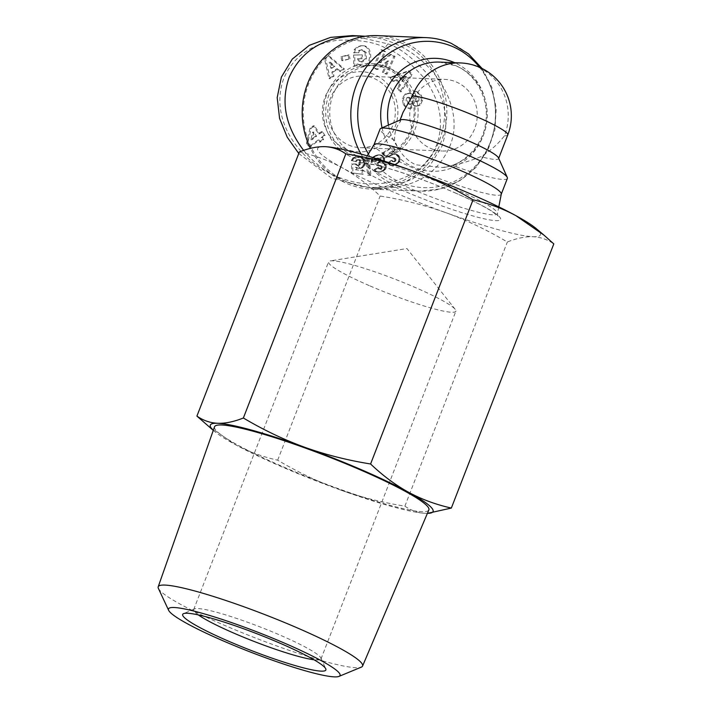 <?xml version="1.0" encoding="UTF-8"?>
<svg xmlns="http://www.w3.org/2000/svg" width="712" height="712" viewBox="0 0 712 712"><rect width="100%" height="100%" fill="white"/><g stroke="black" fill="none" stroke-linecap="round" stroke-linejoin="round"><path stroke-width="0.53" stroke-dasharray="3.56 2.67" d="M377.663 35.645A76.807 72.312 -87.7 0 1 402.111 41.252A76.807 72.312 -87.7 0 1 445.133 128.578A76.807 72.312 -87.7 0 1 371.379 189.125A76.807 72.312 -87.7 0 1 346.931 183.518A76.807 72.312 -87.7 0 1 310.468 148.363M460.602 62.95A52.911 49.813 -87.7 0 1 477.441 66.821A52.911 49.813 -87.7 0 1 504.488 135.761C498.115 144.038 490.265 150.989 480.92 156.631C473.266 159.808 463.904 162.781 452.832 165.558L442.588 167.525L416.066 164.837C408.323 161.571 402.013 155.394 397.136 146.298L394.537 140.317C394.386 132.681 396.308 126.478 400.313 121.725L403.045 112.318M501.284 194.091A68.272 7.85 21.2 0 1 501.239 194.251A68.272 7.85 21.2 0 1 414.598 168.619A68.272 7.85 21.2 0 1 373.942 144.874A68.272 7.85 21.2 0 1 374.014 144.732M507.371 178.445A68.272 7.85 21.2 0 1 452.832 165.558M498.489 157.877A52.911 6.079 21.2 0 1 498.569 158.66A52.911 6.079 21.2 0 1 480.92 156.631M348.711 145.052A35.84 33.749 92.3 0 0 360.121 147.669A35.84 33.749 92.3 0 0 394.537 119.411A35.84 33.749 92.3 0 0 374.459 78.658A35.84 33.749 92.3 0 0 363.049 76.042A35.84 33.749 92.3 0 0 328.632 104.299A35.84 33.749 92.3 0 0 348.711 145.052M430.618 148.399A35.84 33.749 92.3 0 0 442.027 151.015A35.84 33.749 92.3 0 0 476.444 122.767A35.84 33.749 92.3 0 0 456.365 82.014A35.84 33.749 92.3 0 0 444.955 79.397A35.84 33.749 92.3 0 0 410.539 107.645A35.84 33.749 92.3 0 0 430.618 148.399M411.269 108.233L407.985 107.984L405.208 105.812L404.345 104.433L403.49 98.496L406.258 94.011L410.504 93.299A5.393 5.082 -87.7 0 1 413.708 95.933L416.351 101.077A1.442 1.353 92.3 0 0 418.665 101.184C419.502 98.55 418.861 96.779 416.743 95.871L415.71 96.084L414.749 92.008L416.885 91.581L421.37 95.194L422.617 100.214L420.142 105.385L416.876 106.159L414.838 105.474A5.393 5.082 -87.7 0 1 412.8 103.32L410.103 98.069A1.442 1.353 92.3 0 0 408.163 97.571C406.57 100.41 407.113 102.599 409.792 104.13L410.913 103.899L411.901 108.064L411.269 108.233M403.197 104.388L405.546 107.218L408.652 108.34L410.753 108.019L409.765 103.845L408.643 104.086C405.965 102.546 405.413 100.356 407.006 97.526A1.442 1.353 -87.7 0 1 408.955 98.025L411.652 103.276A5.393 5.082 92.3 0 0 413.69 105.421L415.719 106.115L418.994 105.331L421.468 100.161L420.222 95.141L415.737 91.528L413.592 91.955L414.553 96.04L415.594 95.826C417.704 96.734 418.353 98.505 417.517 101.131A1.442 1.353 -87.7 0 1 415.203 101.033L412.56 95.88A5.393 5.082 92.3 0 0 409.356 93.245L405.11 93.966L402.342 98.452L403.197 104.388L404.345 104.433M421.468 100.161L422.617 100.214M420.222 95.141L421.37 95.194M414.206 91.795L415.363 91.839M360.014 50.481A2.697 2.537 92.3 0 0 358.857 52.777L354.727 52.608A6.648 6.266 -87.7 0 1 355.493 49.555L358.741 46.547L363.218 45.755C373.31 45.657 373.141 66.652 363.049 66.296L357.985 64.08L357.647 65.78L354.852 65.824L354.754 55.038L362.372 54.922L362.408 58.749L358.554 58.811L359.702 60.929L362.363 61.98L366.36 58.758L366.262 52.546L362.408 49.76L358.866 50.436L361.26 49.707L365.114 52.501L366.262 52.546M365.114 52.501L365.212 58.713L361.215 61.935L358.554 60.876L357.406 58.758L361.26 58.704L361.224 54.877L353.606 54.993L353.695 65.78L356.498 65.735L356.828 64.035L361.901 66.252C371.984 66.608 372.162 45.604 362.07 45.702L357.593 46.502L354.345 49.511A6.648 6.266 92.3 0 0 353.579 52.563L357.709 52.75A2.697 2.537 -87.7 0 1 358.866 50.436M365.212 58.713L366.36 58.758M358.554 60.876L359.702 60.929M356.828 64.035L357.985 64.08M353.579 52.563L354.727 52.608M390.808 68.895A46.939 44.188 -87.7 0 1 417.099 122.259A46.939 44.188 -87.7 0 1 372.02 159.257A46.939 44.188 -87.7 0 1 357.086 155.83A46.939 44.188 -87.7 0 1 330.786 102.466A46.939 44.188 -87.7 0 1 375.865 65.468A46.939 44.188 -87.7 0 1 390.808 68.895M386.785 68.726A46.939 44.188 -87.7 0 1 413.076 122.09A46.939 44.188 -87.7 0 1 367.997 159.096A46.939 44.188 -87.7 0 1 353.063 155.67A46.939 44.188 -87.7 0 1 326.763 102.297A46.939 44.188 -87.7 0 1 371.842 65.299A46.939 44.188 -87.7 0 1 386.785 68.726M386.821 67.124A48.639 45.799 92.3 0 0 327.013 93.842A48.639 45.799 92.3 0 0 351.87 157.219A48.639 45.799 92.3 0 0 411.678 130.51A48.639 45.799 92.3 0 0 386.821 67.124M345.738 148.941A40.112 37.763 -87.7 0 1 325.242 96.681A40.112 37.763 -87.7 0 1 374.557 74.653A40.112 37.763 -87.7 0 1 395.062 126.914A40.112 37.763 -87.7 0 1 345.738 148.941M298.773 153.498L331.659 178.205L370.845 188.11L391.938 186.464L412.141 179.317L429.745 165.878L441.805 146.592C450.109 122.215 445.623 98.345 428.339 74.983C412.907 57.85 399.45 47.482 387.951 43.886L352.324 35.6M365.247 36.267C422.038 40.006 469.172 101.861 449.566 146.912C437.097 174.627 413.441 188.466 378.606 188.431C366.466 187.897 354.594 185.129 342.979 180.145C327.271 173.23 314.161 163.306 303.65 150.392M400.918 42.809A75.098 70.702 92.3 0 0 308.581 84.052A75.098 70.702 92.3 0 0 346.967 181.916A75.098 70.702 92.3 0 0 439.304 140.665A75.098 70.702 92.3 0 0 400.918 42.809M299.378 151.941C314.517 155.287 328.784 160.556 342.169 167.747C355.484 175.134 368.14 184.55 380.128 196.023C403.081 199.689 425.091 205.27 446.157 212.781A119.474 13.733 21.2 0 1 388.77 190.042A119.474 13.733 21.2 0 1 342.169 167.747A119.474 13.733 21.2 0 1 324.975 146.663M213.288 430.333A119.474 13.733 -158.8 0 0 214.526 431.419A119.474 13.733 -158.8 0 0 234.871 444.377A119.474 13.733 -158.8 0 0 281.48 466.672A119.474 13.733 -158.8 0 0 338.859 489.402C318.246 481.891 297.847 472.154 277.671 460.183C262.256 456.739 247.99 451.47 234.871 444.377L206.72 424.842M214.535 426.791A114.944 13.208 -158.8 0 0 283.002 466.734A114.944 13.208 -158.8 0 0 428.855 509.926M158.402 588.441A109.604 12.594 -158.8 0 0 223.488 624.878A109.604 12.594 -158.8 0 0 361.304 667.144M369.225 285.592A68.272 7.85 21.2 0 1 328.57 261.847A68.272 7.85 21.2 0 1 330.306 260.904A68.272 7.85 21.2 0 1 415.212 287.479A68.272 7.85 21.2 0 1 455.226 309.355A68.272 7.85 21.2 0 1 455.867 311.224A68.272 7.85 21.2 0 1 369.225 285.592M198.31 614.901A68.272 7.85 21.2 0 1 193.682 609.597A68.272 7.85 21.2 0 1 194.438 608.92A68.272 7.85 21.2 0 1 280.323 635.229A68.272 7.85 21.2 0 1 320.889 657.959A68.272 7.85 21.2 0 1 320.987 658.974A68.272 7.85 21.2 0 1 313.992 659.775M536.189 228.588A119.474 13.733 21.2 0 1 532.994 236.722A119.474 13.733 21.2 0 1 446.157 212.781C467.152 220.471 487.542 230.216 507.344 242C516.725 238.262 525.278 236.5 532.994 236.722C540.639 237.132 547.572 239.526 553.803 243.905M427.387 513.379L425.696 513.343A119.474 13.733 -158.8 0 0 425.74 513.343A119.474 13.733 -158.8 0 0 427.387 513.37M425.696 513.343C418.184 512.987 411.242 510.593 404.888 506.161C381.525 502.396 359.515 496.807 338.859 489.402A119.474 13.733 -158.8 0 0 425.696 513.343M277.671 460.183L380.128 196.023M404.888 506.161L507.344 242M384.978 47.775C374.904 42.142 359.311 39.614 338.191 40.192C311.616 43.708 293.495 56.364 283.839 78.169C267.481 122.669 304.522 166.991 342.784 178.703C376.176 191.297 423.515 181.969 437.453 142.72C444.137 120.711 439.58 99.021 423.791 77.644C409.008 61.223 396.068 51.264 384.978 47.775L387.951 43.886M375.268 161.259L375.82 158.527L377.209 157.993L378.597 158.687L379.247 161.499L376.666 162.977L377.983 165.914L380.003 165.629L381.116 167.525L380.519 168.557L379.274 168.966L377.574 167.507L374.058 169.821L376.577 171.877L379.986 171.832L383.546 170.052L385.263 166.973L384.088 163.885L381.774 162.923L383.537 160.182L382.442 156.729L380.261 155.091L376.799 155.091L373.257 156.8L371.317 159.532L371.068 162.38L376.417 161.304L372.216 162.425L372.803 158.74L375.055 156.4L379.514 154.86L382.807 155.955L384.516 158.562L384.435 161.179L382.931 162.977L385.779 164.552L386.393 166.199L385.948 168.637L383.198 171.04L378.784 172.162L377.022 171.592L375.206 169.865L378.722 167.551L379.914 168.895L381.223 168.869L382.148 167.996L382.139 166.715L381.151 165.674L379.131 165.967L377.814 163.021L380.395 161.553L379.745 158.74L378.357 158.037L376.968 158.571L376.417 161.304M355.502 161.686L356.409 160.102L358.608 159.942L359.524 161.268L359.391 163.76L358.759 164.864L357.291 165.362L355.119 163.92L351.425 164.054L351.799 172.98L361.918 174.2L362.319 170.577L355.466 169.759L355.377 167.258L358.946 168.352L362.577 166.715L363.868 162.879L362.613 159.123L360.272 157.423L355.724 156.916L352.93 158.126L351.238 160.672L356.65 161.731L352.387 160.716L352.947 159.541L355.867 157.174L359.355 156.987L362.114 157.788L363.77 159.168L364.945 162.078L364.838 164.57L363.725 166.759L361.669 168.148L358.67 168.263L356.525 167.302L356.614 169.803L363.467 170.631L363.067 174.244L352.956 173.025L352.573 164.098L356.267 163.974L358.439 165.415L359.907 164.908L360.539 163.805L360.673 161.312L359.756 159.986L357.558 160.147L356.65 161.731M306.489 143.156L308.99 146.877L318.015 140.024L319.314 141.955L322.5 139.534L321.201 137.603L323.942 135.511L321.37 131.684L318.62 133.767L313.262 125.784L310.058 128.213L306.489 143.156L307.637 143.21L311.206 128.267L314.41 125.828L319.777 133.82L322.518 131.729L325.09 135.565L322.349 137.647L323.649 139.588L320.462 142.008L319.163 140.068L310.138 146.93L307.637 143.21M369.84 175.428L367.855 158.109L365.701 157.841L367.659 175.17L370.988 175.481L368.816 175.214L366.849 157.895L369.012 158.153L370.988 175.481M399.076 158.393L398.035 155.981L396.406 154.655L388.885 153.249L394.644 149.582L392.855 146.396L381.783 153.436L385.334 156.222L393.104 157.726L394.742 158.874L394.92 160.253L394.039 161.437L392.623 161.686L391.084 160.414L387.559 163.084L390.541 165.451L392.899 165.398L396.264 163.618L398.658 161.019L399.076 158.393L400.224 158.438L399.361 161.82L396.388 164.347L392.49 165.611L389.936 164.499L388.716 163.128L392.232 160.458L393.772 161.731L395.187 161.482L396.068 160.298L395.89 158.918L394.252 157.77L386.483 156.275L382.931 153.489L394.012 146.441L395.801 149.636L390.034 153.294L397.554 154.7L399.183 156.026L400.224 158.438M348.871 58.758L347.972 54.913L340.923 56.818L341.822 60.654L350.019 58.802L342.97 60.707L342.072 56.862L349.12 54.966L350.019 58.802M339.535 71.503L343.3 68.948L328.143 56.034L324.45 58.553L329.051 78.632L332.869 76.042L331.863 72.152L336.66 68.886L339.535 71.503L340.692 71.547L337.817 68.931L333.011 72.197L334.017 76.086L330.199 78.676L325.598 58.598L329.291 56.088L344.448 68.993L340.692 71.547M397.278 87.95L399.957 91.715L410.957 74.591L408.323 70.889L389.811 77.448L392.526 81.266L396.103 79.877L399.53 84.684L397.278 87.95L398.435 87.994L400.678 84.737L397.252 79.922L393.674 81.31L390.959 77.492L409.471 70.933L412.106 74.644L401.105 91.759L398.435 87.994M357.709 52.75L358.857 52.795L357.709 52.733M379.469 62.674L384.418 51.593L380.884 49.822L372.946 67.587L376.568 69.393L387.479 60.956L382.397 72.312L385.94 74.084L393.878 56.319L390.114 54.441L379.469 62.674L380.617 62.718L391.262 54.486L395.026 56.364L387.088 74.128L383.554 72.357L388.627 61.001L377.716 69.447L374.094 67.631L382.033 49.876L385.566 51.638L380.617 62.718M375.162 160.245L376.31 160.289M371.068 162.38L372.216 162.425M371.05 162.078L372.198 162.122M371.041 161.17L372.189 161.215M371.139 160.316L372.287 160.369M371.317 159.532L372.465 159.577M371.655 158.696L372.803 158.74M372.091 157.975L373.248 158.02M372.661 157.316L373.809 157.361M372.723 157.254L373.871 157.299M373.257 156.8L374.405 156.845M373.907 156.355L375.055 156.4M374.672 155.928L375.829 155.981M375.571 155.528L376.719 155.581M375.936 155.376L377.093 155.421M376.799 155.091L377.947 155.136M377.609 154.896L378.757 154.949M378.366 154.815L379.514 154.86M379.069 154.815L380.217 154.869M379.478 154.887L380.626 154.931M380.261 155.091L381.41 155.136M380.982 155.43L382.139 155.483M381.659 155.91L382.807 155.955M381.872 156.106L383.02 156.15M382.442 156.729L383.59 156.774M382.905 157.423L384.053 157.477M383.261 158.189L384.409 158.233M383.368 158.518L384.516 158.562M383.546 159.372L384.694 159.417M383.537 160.182L384.685 160.236M383.519 160.316L384.667 160.369M383.287 161.135L384.435 161.179M382.869 161.882L384.017 161.927M382.495 162.327L383.643 162.372M381.774 162.923L382.931 162.977M382.406 163.048L383.563 163.093M383.19 163.306L384.338 163.351M383.848 163.689L384.996 163.733M384.088 163.885L385.245 163.929M384.622 164.508L385.779 164.552M385.014 165.264L386.162 165.309M385.032 165.326L386.189 165.38M385.245 166.154L386.393 166.199M385.263 166.973L386.42 167.017M385.121 167.783L386.269 167.827M384.792 168.593L385.948 168.637M384.542 168.993L385.69 169.047M384.106 169.527L385.254 169.572M383.546 170.052L384.694 170.097M382.851 170.524L384.008 170.577M382.05 170.987L383.198 171.04M381.125 171.414L382.273 171.459M380.875 171.521L382.024 171.565M379.986 171.832L381.142 171.877M379.149 172.028L380.297 172.073M378.375 172.126L379.523 172.171M377.636 172.108L378.784 172.162M376.959 171.984L378.108 172.037M376.577 171.877L377.725 171.921M375.865 171.548L377.022 171.592M375.215 171.085L376.363 171.138M374.61 170.524L375.758 170.569M374.058 169.821L375.206 169.865M377.574 167.507L378.722 167.551M377.672 167.685L378.828 167.738M378.205 168.433L379.354 168.486M378.757 168.851L379.914 168.895M379.274 168.966L380.422 169.02M380.075 168.824L381.223 168.869M380.519 168.557L381.668 168.611M381 167.943L382.148 167.996M381.116 167.525L382.264 167.569M380.982 166.67L382.139 166.715M380.662 166.101L381.81 166.145M380.003 165.629L381.151 165.674M379.291 165.478L380.439 165.522M378.49 165.656L379.638 165.7M377.983 165.914L379.131 165.967M376.666 162.977L377.814 163.021M377.36 162.879L378.508 162.932M378.045 162.683L379.193 162.728M378.125 162.648L379.274 162.692M378.811 162.185L379.968 162.229M379.247 161.499L380.395 161.553M379.3 161.33L380.448 161.375M379.363 160.547L380.511 160.592M379.149 159.648L380.297 159.702M379.051 159.408L380.199 159.452M378.597 158.687L379.745 158.74M378.001 158.206L379.158 158.251L377.974 158.189M377.209 157.993L378.357 158.037M376.425 158.144L377.574 158.197M375.82 158.527L376.968 158.571M375.358 159.177L376.506 159.23M375.251 159.461L376.399 159.506M355.822 160.823L356.979 160.868M351.238 160.672L352.387 160.716M351.39 160.289L352.538 160.334M351.799 159.497L352.947 159.541M352.235 158.847L353.383 158.901M352.351 158.714L353.499 158.758M352.93 158.126L354.078 158.18M353.624 157.628L354.772 157.672M353.971 157.423L355.119 157.477M354.718 157.13L355.867 157.174M355.564 156.943L356.712 156.987M355.724 156.916L356.872 156.96M356.463 156.854L357.611 156.898M357.299 156.854L358.447 156.907M358.198 156.943L359.355 156.987M358.599 156.987L359.756 157.04M359.48 157.174L360.628 157.227M360.272 157.423L361.42 157.468M360.966 157.744L362.114 157.788M361.589 158.117L362.737 158.171M362.061 158.518L363.209 158.562M362.613 159.123L363.77 159.168M363.075 159.817L364.224 159.862M363.432 160.609L364.58 160.654M363.618 161.179L364.767 161.224M363.796 162.025L364.945 162.078M363.868 162.879L365.016 162.923M363.832 163.724L364.98 163.769M363.69 164.525L364.838 164.57M363.432 165.335L364.58 165.38M363.067 166.056L364.215 166.11M362.577 166.715L363.725 166.759M361.981 167.284L363.129 167.329M361.892 167.356L363.04 167.4M361.233 167.792L362.381 167.836M360.521 168.103L361.669 168.148M359.765 168.29L360.913 168.335M358.946 168.352L360.094 168.397M358.083 168.308L359.231 168.352M357.522 168.219L358.67 168.263M356.721 167.97L357.869 168.014M356.107 167.685L357.255 167.729M355.377 167.258L356.525 167.302M355.466 169.759L356.614 169.803M362.319 170.577L363.467 170.631M361.918 174.2L363.067 174.244M351.799 172.98L352.956 173.025M351.425 164.054L352.573 164.098M355.119 163.92L356.267 163.974M355.422 164.347L356.57 164.392M355.964 164.89L357.113 164.935M356.356 165.122L357.504 165.175M357.121 165.353L358.269 165.406M357.291 165.362L358.439 165.415M358.092 165.264L359.24 165.309M358.759 164.864L359.907 164.908M359.062 164.508L360.21 164.552M359.391 163.76L360.539 163.805M359.587 162.79L360.735 162.843M359.622 162.122L360.77 162.167M359.524 161.268L360.673 161.312M359.248 160.592L360.397 160.636M359.177 160.503L360.325 160.547M358.608 159.942L359.756 159.986M357.851 159.693L358.999 159.737M357.13 159.728L358.278 159.782M356.409 160.102L357.558 160.147M356.303 160.2L357.451 160.253M308.99 146.877L310.138 146.93M310.058 128.213L311.206 128.267M313.262 125.784L314.41 125.828M318.62 133.767L319.777 133.82M321.37 131.684L322.518 131.729M323.942 135.511L325.09 135.565M321.201 137.603L322.349 137.647M322.5 139.534L323.649 139.588M319.314 141.955L320.462 142.008M318.015 140.024L319.163 140.068M313.832 132.12L312.016 139.712L316.591 136.232L313.832 132.12L312.675 132.076L315.443 136.188L310.868 139.668L312.675 132.076M310.868 139.668L312.016 139.712M315.443 136.188L316.591 136.232M367.855 158.109L369.012 158.153M367.659 175.17L368.816 175.214M365.701 157.841L366.849 157.895M398.889 157.566L400.046 157.61M399.112 159.248L400.26 159.292M399.094 159.39L400.242 159.435M398.951 160.227L400.1 160.271M398.658 161.019L399.806 161.063M398.213 161.775L399.361 161.82M398.061 161.98L399.209 162.025M397.572 162.514L398.72 162.559M396.985 163.048L398.133 163.101M396.264 163.618L397.412 163.662M395.445 164.169L396.593 164.214M395.231 164.294L396.388 164.347M394.395 164.775L395.543 164.828M393.62 165.14L394.768 165.184M392.899 165.398L394.048 165.442M392.25 165.54L393.398 165.585M392.178 165.54L393.327 165.585M391.333 165.567L392.49 165.611M390.541 165.451L391.698 165.495M389.811 165.157L390.959 165.211M389.393 164.917L390.541 164.962M388.788 164.445L389.936 164.499M388.182 163.84L389.33 163.885M387.559 163.084L388.716 163.128M391.084 160.414L392.232 160.458M391.386 160.796L392.535 160.85M392.027 161.393L393.175 161.437M392.623 161.686L393.772 161.731M393.273 161.731L394.421 161.775M394.039 161.437L395.187 161.482M394.546 160.983L395.703 161.037M394.92 160.253L396.068 160.298M394.982 159.666L396.13 159.71M394.742 158.874L395.89 158.918M394.323 158.367L395.472 158.411M393.585 157.904L394.733 157.948M393.104 157.726L394.252 157.77M392.401 157.566L393.549 157.61M391.511 157.414L392.668 157.459M390.416 157.281L391.564 157.325M390.318 157.272L391.467 157.325M389.286 157.147L390.434 157.192M388.334 156.996L389.491 157.04M387.462 156.836L388.61 156.889M386.669 156.658L387.817 156.702M385.966 156.444L387.114 156.489M385.334 156.222L386.483 156.275M384.783 155.972L385.931 156.017M384.213 155.652L385.361 155.706M383.519 155.189L384.667 155.243M382.878 154.673L384.035 154.718M382.3 154.086L383.448 154.13M381.783 153.436L382.931 153.489M392.855 146.396L394.012 146.441M394.644 149.582L395.801 149.636M388.885 153.249L390.034 153.294M389.5 153.4L390.648 153.445M390.247 153.525L391.404 153.578M390.559 153.578L391.707 153.623M391.315 153.659L392.463 153.703M392.374 153.73L393.522 153.774M392.472 153.739L393.62 153.783M393.46 153.845L394.608 153.89M394.341 153.988L395.489 154.032M395.133 154.175L396.281 154.219M395.819 154.397L396.967 154.442M396.406 154.655L397.554 154.7M396.807 154.887L397.955 154.931M397.474 155.394L398.622 155.439M398.035 155.981L399.183 156.026M398.498 156.667L399.646 156.72M398.56 156.782L399.708 156.827M347.972 54.913L349.12 54.966M341.822 60.654L342.97 60.707M340.923 56.818L342.072 56.862M343.3 68.948L344.448 68.993M336.66 68.886L337.817 68.931M331.863 72.152L333.011 72.197M332.869 76.042L334.017 76.086M329.051 78.632L330.199 78.676M324.45 58.553L325.598 58.598M328.143 56.034L329.291 56.088M330.421 62.202L331.979 68.201L334.863 66.243L330.421 62.202L329.273 62.158L333.705 66.189L330.822 68.156L329.273 62.158M330.822 68.156L331.979 68.201M333.705 66.189L334.863 66.243M399.957 91.715L401.105 91.759M399.53 84.684L400.678 84.737M396.103 79.877L397.252 79.922M392.526 81.266L393.674 81.31M389.811 77.448L390.959 77.492M408.323 70.889L409.471 70.933M410.957 74.591L412.106 74.644M406.445 76.344L400.927 78.489L402.983 81.382L406.445 76.344L405.297 76.3L401.835 81.337L399.779 78.445L405.297 76.3M399.779 78.445L400.927 78.489M401.835 81.337L402.983 81.382M353.579 52.813L354.736 52.866M354.345 49.511L355.493 49.555M360.566 45.719L361.714 45.764M356.498 65.735L357.647 65.78M353.695 65.78L354.852 65.824M353.606 54.993L354.754 55.038M361.224 54.877L362.372 54.922M361.26 58.704L362.408 58.749M357.406 58.758L358.554 58.811M415.719 106.115L416.876 106.159M409.765 103.845L410.913 103.899M410.753 108.019L411.901 108.064M402.342 98.452L403.49 98.496M405.11 93.966L406.258 94.011M408.795 93.13L409.943 93.183M414.553 96.04L415.71 96.084M413.592 91.955L414.749 92.008M384.418 51.593L385.566 51.638M390.114 54.441L391.262 54.486M393.878 56.319L395.026 56.364M385.94 74.084L387.088 74.128M382.397 72.312L383.554 72.357M387.479 60.956L388.627 61.001M376.568 69.393L377.716 69.447M372.946 67.587L374.094 67.631M380.884 49.822L382.033 49.876M400.313 121.725A52.911 6.079 21.2 0 1 399.913 120.399A52.911 6.079 21.2 0 1 400.5 119.865M394.537 140.317A68.272 7.85 21.2 0 1 380.075 129.068M361.029 154.059A76.807 72.312 92.3 0 0 395.534 185.503A76.807 72.312 92.3 0 0 419.982 191.11A76.807 72.312 92.3 0 0 493.745 130.572A76.807 72.312 92.3 0 0 450.714 43.245A76.807 72.312 92.3 0 0 426.265 37.638M479.55 67.311A73.211 68.922 -87.7 0 1 482.229 157.539A73.211 68.922 -87.7 0 1 400.358 182.316A73.211 68.922 -87.7 0 1 368.389 153.943M442.588 167.525C464.206 165.869 483.35 143.735 485.486 123.87C489.954 99.707 476.079 73.915 455.769 65.816L439.58 62.095A52.911 49.813 -87.7 0 1 456.419 65.958A52.911 49.813 -87.7 0 1 486.901 120.844A52.911 49.813 -87.7 0 1 445.294 167.16M382.059 127.849A56.506 53.195 92.3 0 0 413.592 167.142A56.506 53.195 92.3 0 0 482.959 136.393A56.506 53.195 92.3 0 0 454.71 62.709M507.763 134.951A52.911 6.079 21.2 0 1 504.488 135.761M406.347 186.793A71.787 8.25 -158.8 0 0 497.492 213.582A71.787 8.25 -158.8 0 0 454.692 188.769A71.787 8.25 -158.8 0 0 363.672 161.668A71.787 8.25 -158.8 0 0 406.347 186.793M454.879 192.747A76.825 8.829 21.2 0 1 495.872 220.649A76.825 8.829 21.2 0 1 403.134 190.629A76.825 8.829 21.2 0 1 362.141 162.737A76.825 8.829 21.2 0 1 454.879 192.747M371.344 159.47L372.492 159.524M361.723 45.702L362.871 45.746M418.914 105.385L420.062 105.429M413.69 105.421L414.838 105.474M411.652 103.276L412.8 103.32M408.955 98.025L410.103 98.069M407.006 97.526L408.163 97.571M409.062 104.041L410.219 104.086M410.192 108.162L411.34 108.215M409.356 93.245L410.504 93.299M412.56 95.88L413.708 95.933M415.203 101.033L416.351 101.077M417.517 101.131L418.665 101.184M415.185 95.871L416.333 95.915M397.136 146.298A52.911 49.813 -87.7 0 1 388.467 125.081M482.095 68.494L491.858 87.362L496.237 108.322L494.902 129.744L487.96 149.983L475.928 167.454L459.703 180.786L440.55 188.903L419.982 191.11L371.379 189.125M360.121 147.669L442.027 151.015M409.809 108.384L408.652 108.34M361.26 49.707L362.408 49.76M362.702 66.296L361.554 66.252M372.02 159.257L367.997 159.096M498.801 206.88L497.492 213.582L497.786 215.878L491.894 211.322C483.751 206.168 471.344 199.965 454.683 192.712C426.8 180.545 391.733 168.424 373.649 164.632L361.91 163.173L363.672 161.668L367.232 155.848M455.226 309.355L406.952 248.541L330.306 260.904M320.987 658.974L455.867 311.224M194.438 608.92L183.518 613.655M320.889 657.959L325.767 668.826M193.682 609.597L328.57 261.847M214.526 431.419L213.271 430.368M378.606 188.431L370.845 188.11M375.865 65.468L371.842 65.299M362.07 45.702L363.218 45.755M361.011 61.935L362.159 61.98M416.885 91.581L415.737 91.528M407.825 97.277L408.973 97.322M408.643 104.086L409.792 104.13M416.333 101.772L417.49 101.816M415.594 95.826L416.743 95.871M363.049 76.042L444.955 79.397"/><path stroke-width="1.07" d="M367.232 155.848L374.014 144.732A68.272 7.85 21.2 0 1 460.584 170.506A68.272 7.85 21.2 0 1 501.284 194.091L498.801 206.88M373.969 144.803L380.075 129.068A68.272 7.85 21.2 0 1 380.831 128.382A68.272 7.85 21.2 0 1 466.716 154.7A68.272 7.85 21.2 0 1 507.273 177.43A68.272 7.85 21.2 0 1 507.371 178.445L501.266 194.171M380.831 128.382L400.5 119.865A52.911 6.079 21.2 0 1 467.054 140.255A52.911 6.079 21.2 0 1 498.489 157.877L507.273 177.43M303.65 150.392C285.432 126.389 280.599 102.074 289.125 77.439C301.594 49.724 325.25 35.885 360.085 35.92L352.324 35.6L330.626 37.371L309.337 45.328L292.294 59.087L281.365 77.119L277.19 97.633L279.576 118.388L287.23 137.211L298.773 153.498M360.085 35.92L365.247 36.267M310.468 148.363A76.807 72.312 -87.7 0 1 313.467 71.538A76.807 72.312 -87.7 0 1 377.663 35.645L426.265 37.638A76.807 72.312 92.3 0 0 361.029 75.347A76.807 72.312 92.3 0 0 361.029 154.059M411.856 170.604A119.474 13.733 21.2 0 1 469.244 193.335A119.474 13.733 21.2 0 1 515.844 215.629A119.474 13.733 21.2 0 1 536.189 228.588L544.004 235.165L515.844 215.629C502.458 208.438 488.192 203.169 473.044 199.823C453.25 188.039 432.852 178.294 411.856 170.604C390.79 163.093 368.78 157.503 345.836 153.845C339.606 149.458 332.664 147.064 325.019 146.663A119.474 13.733 21.2 0 1 411.856 170.604M213.271 430.368L196.912 416.102C203.276 420.525 210.209 422.919 217.73 423.284C225.286 423.542 233.83 421.78 243.37 418.006C263.556 429.977 283.954 439.713 304.567 447.225C325.215 454.63 347.225 460.219 370.587 463.984C382.816 475.634 395.472 485.05 408.546 492.259A119.474 13.733 -158.8 0 0 361.945 469.964A119.474 13.733 -158.8 0 0 304.567 447.225A119.474 13.733 -158.8 0 0 217.73 423.284A119.474 13.733 -158.8 0 0 213.288 430.333M338.974 676.4L361.304 667.144A109.604 12.594 -158.8 0 0 362.568 666.067L428.855 509.926A114.944 13.208 -158.8 0 0 360.423 469.902A114.944 13.208 -158.8 0 0 214.535 426.791L158.197 586.795A109.604 12.594 -158.8 0 0 158.402 588.441L168.646 610.335A91.999 10.573 21.2 0 1 285.254 643.461A91.999 10.573 21.2 0 1 338.974 676.4A91.999 10.573 21.2 0 1 223.283 640.925A91.999 10.573 21.2 0 1 168.646 610.335M362.568 666.067A109.604 12.594 -158.8 0 0 297.305 627.904A109.604 12.594 -158.8 0 0 158.197 586.795M313.992 659.775A68.272 7.85 21.2 0 1 234.346 633.351A68.272 7.85 21.2 0 1 198.31 614.901M280.136 643.248A76.807 8.829 -158.8 0 0 183.518 613.655A76.807 8.829 -158.8 0 0 228.401 641.129A76.807 8.829 -158.8 0 0 325.767 668.826A76.807 8.829 -158.8 0 0 280.136 643.248M427.387 513.37A119.474 13.733 -158.8 0 0 408.546 492.259C421.664 499.352 435.931 504.621 451.346 508.065L427.387 513.379M451.346 508.065L553.803 243.905L544.004 235.165M370.587 463.984L473.044 199.823M196.912 416.102L299.378 151.941C308.759 148.203 317.303 146.441 325.019 146.663M243.37 418.006L345.836 153.845M400.037 120.07L403.045 112.318L412.382 95.88A52.911 49.813 -87.7 0 1 460.602 62.95L439.58 62.095A52.911 49.813 -87.7 0 0 388.467 125.081M368.389 153.943A73.211 68.922 -87.7 0 1 373.898 67.684A73.211 68.922 -87.7 0 1 452.957 46.716A73.211 68.922 -87.7 0 1 479.55 67.311M454.71 62.709A56.506 53.195 92.3 0 0 454.185 62.487A56.506 53.195 92.3 0 0 399.468 71.912A56.506 53.195 92.3 0 0 382.059 127.849M412.382 95.88A52.911 6.079 21.2 0 1 476.257 116.545A52.911 6.079 21.2 0 1 507.763 134.951A52.911 52.911 0 0 0 460.602 62.95M482.095 68.494L468.38 53.765L451.363 43.388C443.336 39.925 434.97 38.003 426.265 37.638M498.694 158.331L507.763 134.951"/></g></svg>
